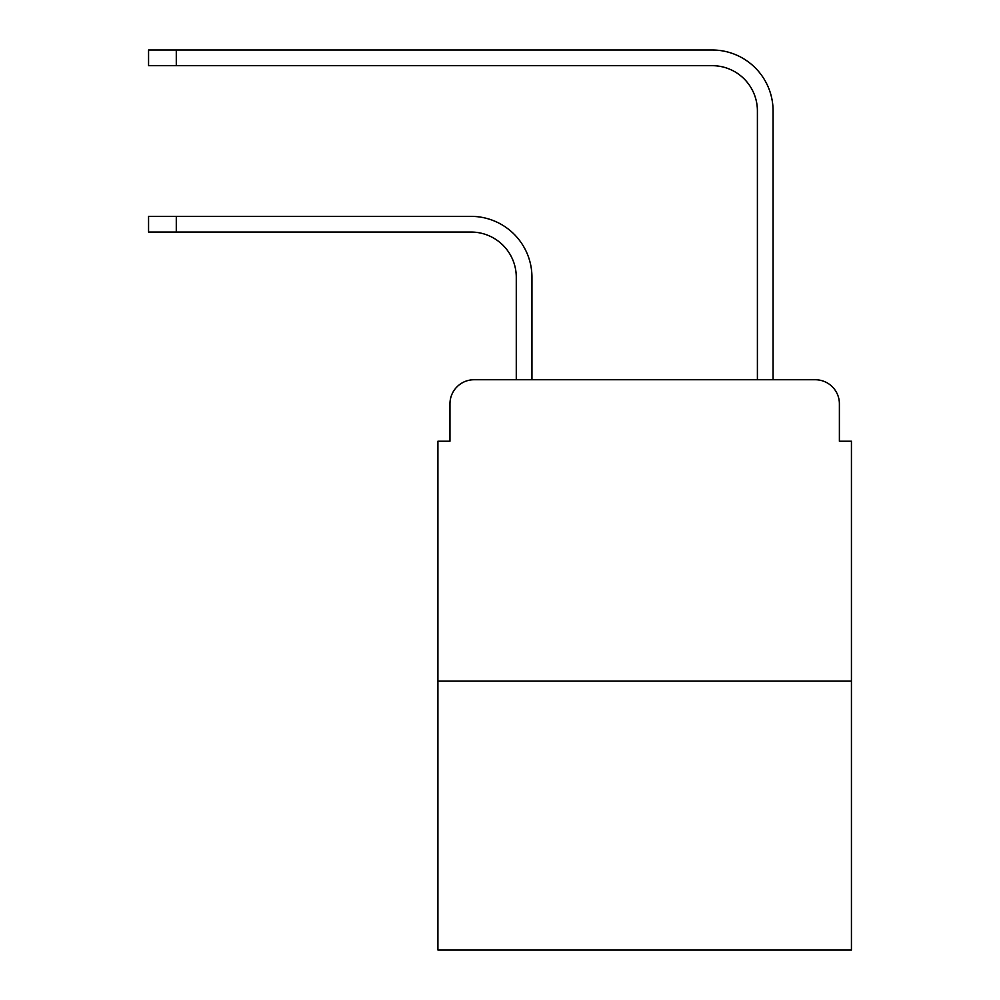 <?xml version="1.0" encoding="UTF-8"?>
<svg xmlns="http://www.w3.org/2000/svg" width="1000" height="1000" viewBox="0 0 1000 1000"><rect width="100%" height="100%" fill="white"/><g stroke="black" fill="none" stroke-linecap="round" stroke-linejoin="round"><path stroke-width="1.5" d="M449.963 403.85L449.963 441.225L449.963 403.85A24.112 24.112 0 0 1 474.075 379.738L516.275 379.738L516.275 277.262A45.213 45.213 0 0 0 471.062 232.05A45.213 45.213 0 0 1 516.275 277.262A45.213 45.213 0 0 0 471.062 232.05A45.213 45.213 0 0 1 516.275 277.262A45.213 45.213 0 0 0 471.062 232.05A45.213 45.213 0 0 1 516.275 277.262A45.213 45.213 0 0 0 471.062 232.05A45.213 45.213 0 0 1 516.275 277.262A45.213 45.213 0 0 0 471.062 232.05A45.213 45.213 0 0 1 516.275 277.262A45.213 45.213 0 0 0 471.062 232.05A45.213 45.213 0 0 1 516.275 277.262A45.213 45.213 0 0 0 471.062 232.05A45.213 45.213 0 0 1 516.275 277.262A45.213 45.213 0 0 0 471.062 232.05A45.213 45.213 0 0 1 516.275 277.262A45.213 45.213 0 0 0 471.062 232.05A45.213 45.213 0 0 1 516.275 277.262A45.213 45.213 0 0 0 471.062 232.05A45.213 45.213 0 0 1 516.275 277.262A45.213 45.213 0 0 0 471.062 232.05A45.213 45.213 0 0 1 516.275 277.262A45.213 45.213 0 0 0 471.062 232.05A45.213 45.213 0 0 1 516.275 277.262A45.213 45.213 0 0 0 471.062 232.05L148.562 232.05L148.562 216.375L176.287 216.375L176.287 232.05M851.438 681.15L437.912 681.15L437.912 950L851.438 950L851.438 441.225L839.388 441.225L839.388 403.85A24.112 24.112 0 0 0 815.275 379.738L474.075 379.738M437.912 681.15L437.912 441.225L449.963 441.225M176.287 216.375L471.062 216.375A60.888 60.888 0 0 1 531.95 277.262L531.95 379.738L531.95 277.262L531.95 379.738L531.95 277.262L531.95 379.738L531.95 277.262L531.95 379.738L531.95 277.262L531.95 379.738L531.95 277.262L531.95 379.738L531.95 277.262L531.95 379.738L531.95 277.262L531.95 379.738L531.95 277.262L531.95 379.738L531.95 277.262L531.95 379.738L531.95 277.262L531.95 379.738L531.95 277.262L531.95 379.738L531.95 277.262L531.95 379.738L550.638 379.738M738.713 379.738L757.4 379.738L757.4 110.887A45.213 45.213 0 0 0 712.188 65.675A45.213 45.213 0 0 1 757.4 110.887A45.213 45.213 0 0 0 712.188 65.675A45.213 45.213 0 0 1 757.4 110.887A45.213 45.213 0 0 0 712.188 65.675A45.213 45.213 0 0 1 757.4 110.887A45.213 45.213 0 0 0 712.188 65.675A45.213 45.213 0 0 1 757.4 110.887A45.213 45.213 0 0 0 712.188 65.675A45.213 45.213 0 0 1 757.4 110.887A45.213 45.213 0 0 0 712.188 65.675A45.213 45.213 0 0 1 757.4 110.887A45.213 45.213 0 0 0 712.188 65.675A45.213 45.213 0 0 1 757.4 110.887A45.213 45.213 0 0 0 712.188 65.675A45.213 45.213 0 0 1 757.4 110.887A45.213 45.213 0 0 0 712.188 65.675A45.213 45.213 0 0 1 757.4 110.887A45.213 45.213 0 0 0 712.188 65.675A45.213 45.213 0 0 1 757.4 110.887A45.213 45.213 0 0 0 712.188 65.675A45.213 45.213 0 0 1 757.4 110.887A45.213 45.213 0 0 0 712.188 65.675A45.213 45.213 0 0 1 757.4 110.887A45.213 45.213 0 0 0 712.188 65.675L148.562 65.675L148.562 50L176.287 50L176.287 65.675M176.287 50L712.188 50A60.888 60.888 0 0 1 773.075 110.887L773.075 379.738L773.075 110.887L773.075 379.738L773.075 110.887L773.075 379.738L773.075 110.887L773.075 379.738L773.075 110.887L773.075 379.738L773.075 110.887L773.075 379.738L773.075 110.887L773.075 379.738L773.075 110.887L773.075 379.738L773.075 110.887L773.075 379.738L773.075 110.887L773.075 379.738L773.075 110.887L773.075 379.738L773.075 110.887L773.075 379.738L773.075 110.887L773.075 379.738L815.275 379.738M839.388 441.225L839.388 403.85"/></g></svg>
